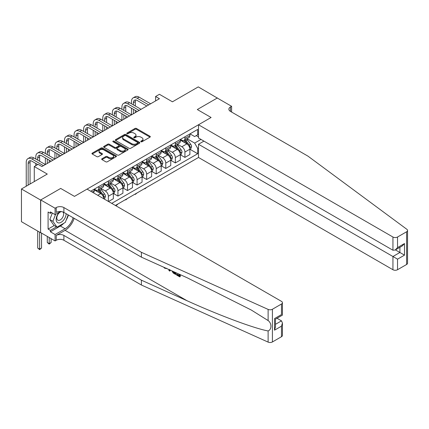 <?xml version="1.0" encoding="UTF-8"?>
<svg xmlns="http://www.w3.org/2000/svg" width="429" height="429" viewBox="0 0 429 429"><rect width="100%" height="100%" fill="white"/><g stroke="black" fill="none" stroke-linecap="round" stroke-linejoin="round"><path stroke-width="0.64" d="M140.964 141.747A0.745 0.429 0 0 0 142.015 141.747L150 137.141A1.062 0.611 0 0 0 150.311 136.706A1.062 0.611 0 0 0 150 136.272L136.476 128.464A1.062 0.611 0 0 0 134.969 128.464L126.989 133.07A0.745 0.429 0 0 0 126.77 133.376A0.745 0.429 0 0 0 126.989 133.682A0.745 0.429 0 0 0 128.04 133.682L129.07 133.081A3.4 1.963 0 0 1 133.88 133.081L135.006 133.735A3.4 1.963 0 0 1 136.004 135.124A3.4 1.963 0 0 1 135.006 136.508L133.977 137.108A0.745 0.429 0 0 0 133.757 137.409A0.745 0.429 0 0 0 133.977 137.714A0.745 0.429 0 0 0 135.028 137.714L136.057 137.119A3.4 1.963 0 0 1 140.868 137.119L141.994 137.768A3.4 1.963 0 0 1 142.991 139.157A3.4 1.963 0 0 1 141.994 140.546L140.964 141.141A0.745 0.429 0 0 0 140.744 141.447A0.745 0.429 0 0 0 140.964 141.747L140.964 141.141M101.984 158.741A1.062 0.611 0 0 0 101.673 159.175A1.062 0.611 0 0 0 101.984 159.609L105.781 161.803A1.062 0.611 0 0 0 107.282 161.803L116.146 156.682A1.062 0.611 0 0 0 116.457 156.247A1.062 0.611 0 0 0 116.146 155.813L102.622 148.005A1.062 0.611 0 0 0 101.121 148.005L92.256 153.126A1.062 0.611 0 0 0 91.945 153.561A1.062 0.611 0 0 0 92.256 153.99L96.836 156.639A1.062 0.611 0 0 0 98.343 156.639L102.134 154.445A1.062 0.611 0 0 0 102.445 154.016A1.062 0.611 0 0 0 102.134 153.582L99.86 152.268A2.842 1.641 0 0 1 99.029 151.11A2.842 1.641 0 0 1 100.783 149.592A2.842 1.641 0 0 1 103.882 149.946L112.784 155.089A2.842 1.641 0 0 1 113.621 156.247A2.842 1.641 0 0 1 111.862 157.765A2.842 1.641 0 0 1 108.768 157.411L107.282 156.553A1.062 0.611 0 0 0 105.781 156.553L101.984 158.741L101.984 159.609L105.781 157.438L105.781 156.553M217.412 98.118L198.273 86.889L172.442 101.807L159.427 94.294L155.598 96.504L159.427 98.713L41.924 166.549L38.101 164.339L34.272 166.549L34.272 181.574M40.589 200.027L40.589 232.733L40.739 199.941L60.682 188.428L40.589 200.027L21.45 188.98L47.287 174.061L34.272 166.549M217.412 97.941L197.319 109.54L211.095 117.492L74.458 196.38L60.682 188.428L74.458 196.38L87.049 189.114L281.483 301.367A3.25 1.877 0 0 1 282.432 302.692A3.25 1.877 0 0 1 281.483 304.016L272.415 309.255L272.415 341.956A3.25 1.877 180 0 1 268.12 342.111L141.398 285.017L63.894 240.267A5.411 3.126 0 0 0 56.242 240.267L55.094 240.932L40.739 232.641M129.145 148.311A1.062 0.611 0 0 0 130.652 148.311L139.516 143.189A1.062 0.611 0 0 0 139.827 142.755A1.062 0.611 0 0 0 139.516 142.321L125.992 134.513A1.062 0.611 0 0 0 124.49 134.513L115.621 139.634A1.062 0.611 0 0 0 115.31 140.069A1.062 0.611 0 0 0 115.621 140.503L129.145 148.311M113.326 141.908A0.745 0.429 0 0 1 114.082 142.015L114.082 141.13L127.831 149.067A1.062 0.611 0 0 1 128.142 149.501A1.062 0.611 0 0 1 127.831 149.936L118.967 155.057A1.062 0.611 0 0 1 117.466 155.057L103.941 147.249L107.733 145.072L107.733 144.187L103.941 146.38A1.062 0.611 0 0 0 103.63 146.815A1.062 0.611 0 0 0 103.941 147.249L103.941 146.38M107.733 145.072A1.062 0.611 0 0 1 109.234 145.072L109.234 144.187A1.062 0.611 0 0 0 107.733 144.187M109.234 144.187L114.72 147.356A1.062 0.611 0 0 0 116.221 147.356L118.742 145.903A1.062 0.611 0 0 0 119.053 145.469A1.062 0.611 0 0 0 118.742 145.034L113.031 141.736A0.745 0.429 0 0 1 112.811 141.436A0.745 0.429 0 0 1 113.272 141.039A0.745 0.429 0 0 1 114.082 141.13M40.589 232.733L21.45 221.686L21.45 188.98M115.374 205.464L198.504 157.47L392.937 269.723L392.937 256.51L399.903 252.488L399.903 247.308M190.009 133.869L194.637 136.545L197.699 134.776L197.699 129.429L90.685 191.211M197.699 134.776L198.504 134.309M198.504 147.925L197.699 148.386L194.637 143.082L187.028 138.69M190.009 149.292L197.699 153.732L197.699 148.386M197.699 153.732L111.738 203.362M155.598 96.504L155.598 100.922M196.246 135.612L198.504 136.921M194.637 143.082L200.992 139.414M103.775 198.766A4.328 2.499 -120 0 0 100.713 193.597L94.208 189.843M108.371 201.421L108.371 196.251A4.328 2.499 -120 0 0 105.309 190.948L100.912 188.406M108.521 201.507L113.347 198.724L113.347 193.377A4.328 2.499 -120 0 0 110.285 188.074L103.775 184.314M113.46 193.49L117.937 196.074L117.937 190.723A4.328 2.499 -120 0 0 114.875 185.425L110.478 182.883M117.937 196.074L122.914 193.2L122.914 187.854A4.328 2.499 -120 0 0 119.852 182.55L113.347 178.791M123.026 187.961L127.51 190.551L127.51 185.199A4.328 2.499 -120 0 0 124.448 179.896L120.05 177.359M127.51 190.551L132.481 187.677L132.481 182.33A4.328 2.499 -120 0 0 129.419 177.027L122.914 173.268M132.599 182.438L137.076 185.022L137.076 179.676A4.328 2.499 -120 0 0 134.014 174.372L129.617 171.836M137.076 185.022L142.053 182.153L142.053 176.802A4.328 2.499 -120 0 0 138.991 171.498L132.481 167.744M142.165 176.914L146.643 179.499L146.643 174.153A4.328 2.499 -120 0 0 143.581 168.849L139.184 166.313M146.643 179.499L151.619 176.625L151.619 171.278A4.328 2.499 -120 0 0 148.557 165.975L142.053 162.221M151.732 171.391L156.215 173.976L156.215 168.629A4.328 2.499 -120 0 0 153.153 163.326L148.756 160.784M156.215 173.976L161.186 171.101L161.186 165.755A4.328 2.499 -120 0 0 158.124 160.451L151.619 156.698M161.304 165.867L165.782 168.452L165.782 163.106A4.328 2.499 -120 0 0 162.72 157.802L158.322 155.26M165.782 168.452L170.758 165.578L170.758 160.232A4.328 2.499 -120 0 0 167.696 154.928L161.186 151.169M170.871 160.344L175.348 162.929L175.348 157.577A4.328 2.499 -120 0 0 172.286 152.274L167.889 149.737M175.348 162.929L180.325 160.055L180.325 154.708A4.328 2.499 -120 0 0 177.263 149.405L170.758 145.646M180.437 154.815L184.92 157.4L184.92 152.054A4.328 2.499 -120 0 0 181.858 146.75L177.461 144.214M184.92 157.4L189.891 154.531L189.891 149.185A4.328 2.499 -120 0 0 186.829 143.881L180.325 140.122M180.437 139.393L181.858 140.213A4.328 2.499 -120 0 0 184.02 140.428A4.328 2.499 -120 0 0 184.92 138.444L184.92 136.808M170.871 144.916L172.286 145.737A4.328 2.499 -120 0 0 174.453 145.951A4.328 2.499 -120 0 0 175.348 143.967L175.348 142.331M161.304 150.44L162.72 151.26A4.328 2.499 -120 0 0 164.886 151.475A4.328 2.499 -120 0 0 165.782 149.49L165.782 147.855M151.732 155.968L153.153 156.783A4.328 2.499 -120 0 0 155.314 156.998A4.328 2.499 -120 0 0 156.215 155.014L156.215 153.378M142.165 161.492L143.581 162.307A4.328 2.499 -120 0 0 145.747 162.521A4.328 2.499 -120 0 0 146.643 160.543L146.643 158.907M132.599 167.015L134.014 167.83A4.328 2.499 -120 0 0 136.181 168.045A4.328 2.499 -120 0 0 137.076 166.066L137.076 164.43M123.026 172.538L124.448 173.359A4.328 2.499 -120 0 0 126.609 173.573A4.328 2.499 -120 0 0 127.51 171.589L127.51 169.954M113.46 178.062L114.875 178.882A4.328 2.499 -120 0 0 117.042 179.097A4.328 2.499 -120 0 0 117.937 177.113L117.937 175.477M103.893 183.585L105.309 184.406A4.328 2.499 -120 0 0 107.475 184.62A4.328 2.499 -120 0 0 108.371 182.636L108.371 181M94.321 189.114L95.742 189.929A4.328 2.499 -120 0 0 97.903 190.144A4.328 2.499 -120 0 0 98.804 188.159L98.804 186.524M184.02 140.428L188.996 137.553A4.328 2.499 -120 0 0 189.891 135.569L189.891 133.934M174.453 145.951L179.429 143.077A4.328 2.499 -120 0 0 180.325 141.093L180.325 139.457M164.886 151.475L169.857 148.6A4.328 2.499 -120 0 0 170.758 146.621L170.758 144.986M155.314 156.998L160.29 154.124A4.328 2.499 -120 0 0 161.186 152.145L161.186 150.509M145.747 162.521L150.724 159.652A4.328 2.499 -120 0 0 151.619 157.668L151.619 156.033M136.181 168.045L141.152 165.176A4.328 2.499 -120 0 0 142.053 163.192L142.053 161.556M126.609 173.573L131.585 170.699A4.328 2.499 -120 0 0 132.481 168.715L132.481 167.079M117.042 179.097L122.018 176.222A4.328 2.499 -120 0 0 122.914 174.238L122.914 172.603M107.475 184.62L112.446 181.746A4.328 2.499 -120 0 0 113.347 179.767L113.347 178.132M97.903 190.144L102.88 187.269A4.328 2.499 -120 0 0 103.775 185.29L103.775 183.655M93.372 192.76A4.328 2.499 -120 0 0 94.208 190.814L94.208 189.178M141.259 141.854L141.994 141.431A3.4 1.963 0 0 0 142.991 140.042L142.991 139.157M136.004 135.124L136.004 136.004A3.4 1.963 0 0 1 135.006 137.393L134.272 137.816M150 136.272L150 137.141L136.476 129.349A1.062 0.611 0 0 0 134.969 129.349L127.284 133.784M139.5 143.2L125.992 135.398A1.062 0.611 0 0 0 124.49 135.398L115.637 140.508M137.639 143.061A0.745 0.429 0 0 0 137.854 142.755A0.745 0.429 0 0 0 137.639 142.455L125.767 135.602A0.745 0.429 0 0 0 124.716 135.602L123.627 136.229A3.4 1.963 0 0 0 122.63 137.618A3.4 1.963 0 0 0 123.627 139.007L131.741 143.688A3.4 1.963 0 0 0 136.551 143.688L137.639 143.061L137.639 143.946A0.745 0.429 0 0 0 137.854 143.64L137.854 142.755M122.63 137.618L122.63 138.503A3.4 1.963 0 0 0 123.627 139.886L123.627 139.007M137.639 143.946L136.551 144.573A3.4 1.963 0 0 1 131.741 144.573L123.627 139.886M109.234 145.072L114.72 148.241A1.062 0.611 0 0 0 116.221 148.241L118.742 146.788A1.062 0.611 0 0 0 119.053 146.353L119.053 145.469M114.082 142.015L127.821 149.946M120.415 150.643A2.842 1.641 0 0 0 123.509 150.997A2.842 1.641 0 0 0 125.263 149.48A2.842 1.641 0 0 0 124.431 148.321L121.294 146.509A1.062 0.611 0 0 0 119.793 146.509L117.278 147.962A1.062 0.611 0 0 0 116.967 148.396A1.062 0.611 0 0 0 117.278 148.831L120.415 150.643L120.415 151.523A2.842 1.641 0 0 0 123.509 151.882A2.842 1.641 0 0 0 125.263 150.364L125.263 149.48M116.967 148.396L116.967 149.281A1.062 0.611 0 0 0 117.278 149.716L117.278 148.831M120.415 151.523L117.278 149.716M113.621 156.247L113.621 157.132A2.842 1.641 0 0 1 111.862 158.65A2.842 1.641 0 0 1 108.768 158.29L107.282 157.438A1.062 0.611 0 0 0 105.781 157.438M99.029 151.11L99.029 151.989A2.842 1.641 0 0 0 99.86 153.153L99.86 152.268M102.123 154.456L99.86 153.153M116.136 156.692L102.622 148.89A1.062 0.611 0 0 0 101.121 148.89L92.267 154M189.891 149.362L190.814 148.831L191.575 146.621A2.869 1.657 -120 0 0 190.664 144.176L187.532 139.999A8.28 4.783 -120 0 0 186.631 138.921M183.521 141.967A8.28 4.783 -120 0 0 181.826 140.192M189.634 147.603L190.031 146.739A2.869 1.657 -120 0 0 189.205 145.018L186.079 140.841A8.28 4.783 -120 0 0 185.178 139.757M184.406 140.203A6.875 3.968 60 0 1 185.532 141.484L188.181 145.018M184.256 140.288A8.28 4.783 60 0 1 185.162 141.372L187.242 144.149M146.697 187.382L144.884 188.873L144.498 188.647M144.884 188.428L144.884 188.873M131.488 103.797L131.488 101.587A8.119 4.687 60 0 1 133.167 97.866L135.081 96.761A8.119 4.687 60 0 1 139.141 97.163L150.622 103.797M133.167 97.866A8.119 4.687 60 0 1 137.226 98.268L148.713 104.901M146.798 106.006L137.226 100.483A5.411 3.126 -120 0 0 134.524 100.214A5.411 3.126 -120 0 0 133.403 102.692L133.403 104.901M135.655 99.962A5.411 3.126 -120 0 0 135.317 101.587L135.317 106.006M133.403 109.32L133.403 113.739M135.317 110.425L135.317 112.634M112.35 114.843L112.35 112.634A8.119 4.687 60 0 1 114.034 108.918L115.948 107.813A8.119 4.687 60 0 1 120.007 108.215L131.488 114.843L131.488 108.215M407.55 230.459L407.55 263.159A3.25 1.877 180 0 1 406.601 264.489L406.601 231.783A3.25 1.877 0 0 0 407.55 230.459A3.25 1.877 0 0 0 406.864 229.306L307.968 156.145L230.464 111.395A5.411 3.126 180 0 1 228.877 109.186A5.411 3.126 180 0 1 230.464 106.977L231.612 106.312L217.262 98.027L197.319 109.54L211.095 117.492L198.504 124.764L198.504 137.977L392.937 250.23L392.937 237.017A3.25 1.877 0 0 0 397.527 237.017L406.601 231.783M203.941 141.114L198.504 144.257L397.527 259.159L397.527 269.723L406.601 264.489M198.504 144.257L198.504 157.47M231.612 106.312L231.612 112.06M198.504 124.764L392.937 237.017M397.527 269.723A3.25 1.877 180 0 1 392.937 269.723M395.42 249.898L404.493 255.137L397.527 259.159M397.527 237.017L397.527 247.581L395.232 250.005L392.937 250.23M397.527 247.581L404.493 243.559L402.198 245.983L395.232 250.005M179.166 275.386L177.027 274.152L176.571 274.415L179.166 275.911L179.166 274.281L178.244 273.75M179.81 274.458L179.81 276.898L180.153 276.7A14.098 8.14 120 0 0 180.4 274.721M175.574 272.544L175.574 274.453L175.917 274.254A14.098 8.14 120 0 0 176.121 272.79M141.398 285.017L141.398 280.175L63.894 235.43A5.411 3.126 0 0 0 56.242 235.43L65.085 230.325A14.098 8.14 120 0 0 74.163 218.329M141.398 280.175L187.065 300.75C219.171 315.353 254.617 328.56 268.12 330.952C271.873 329.493 271.873 323.235 268.12 320.565L251.281 310.028L187.065 277.724L141.398 257.148L63.894 212.403A5.411 3.126 0 0 0 56.242 212.403L56.242 207.561L55.094 208.226L40.739 199.941M170.206 270.125L169.782 271.112L170.501 270.259M141.398 257.148L141.398 252.311L63.894 207.561A5.411 3.126 0 0 0 56.242 207.561M281.483 336.722L281.483 326.158L282.432 322.957L282.432 335.398A3.25 1.877 180 0 1 281.483 336.722L272.415 341.956M268.12 320.565L268.12 309.406L141.398 252.311M63.749 223.294A12.178 7.03 -60 0 1 60.376 226.035L50.386 231.805L50.386 230.389L56.472 226.877M51.609 212.623L50.386 213.331L48.091 212.006L48.091 229.065L50.386 230.389M50.386 213.331L50.386 211.915L55.094 214.634L55.094 208.226M55.094 240.932L55.094 234.524L65.085 228.754A12.178 7.03 120 0 0 73.123 217.728M50.386 231.805L55.094 234.524M277 318.27L281.483 320.854L282.432 322.957M60.527 211.497L55.094 214.634M268.12 309.406A3.25 1.877 0 0 0 272.415 309.255M68.415 215.009A12.178 7.03 -60 0 1 66.168 220.104M48.091 229.065L54.177 225.552M281.483 326.158L274.517 330.18L275.466 326.978L275.466 319.149L282.432 315.127L282.432 302.692M274.517 330.18L274.517 318.602C275.756 319.315 275.756 319.315 274.517 318.602L281.483 314.58C282.722 315.294 282.722 315.294 281.483 314.58L281.483 304.016M164.892 267.739L165.31 267.921M166.468 268.441L164.859 268.334L163.663 267.181M169.782 271.112L169.053 270.688L168.699 269.45M169.262 269.702L169.417 270.286L169.734 269.487M175.574 274.453L173.193 273L171.954 270.919M172.597 271.203L173.236 272.377L174.925 273.466L174.925 272.254M173.236 272.377L173.707 272.109L174.447 272.667L173.992 272.93M174.925 272.941L174.447 272.667M179.81 276.898L176.571 275.027L176.571 274.415M180.325 154.885L181.242 154.354L182.009 152.145A2.869 1.657 -120 0 0 181.092 149.7L177.965 145.528A8.28 4.783 -120 0 0 177.064 144.444M173.949 147.49A8.28 4.783 -120 0 0 172.254 145.715M180.062 153.126L180.459 152.268A2.869 1.657 -120 0 0 179.638 150.541L176.512 146.364A8.28 4.783 -120 0 0 175.606 145.281M174.839 145.726A6.875 3.968 60 0 1 175.965 147.013L178.614 150.541M174.689 145.812A8.28 4.783 60 0 1 175.595 146.895L177.67 149.673M137.124 192.905L135.317 194.396L134.931 194.171M135.317 193.951L135.317 194.396M170.758 160.408L171.675 159.878L172.442 157.668A2.869 1.657 -120 0 0 171.525 155.223L168.399 151.051A8.28 4.783 -120 0 0 167.492 149.968M164.382 153.014A8.28 4.783 -120 0 0 162.688 151.239M170.495 158.65L170.892 157.792A2.869 1.657 -120 0 0 170.072 156.065L166.94 151.887A8.28 4.783 -120 0 0 166.039 150.81M165.267 151.255A6.875 3.968 60 0 1 166.398 152.536L169.042 156.07M165.122 151.335A8.28 4.783 60 0 1 166.023 152.418L168.104 155.196M127.558 198.429L125.745 199.919L125.365 199.7M125.745 199.474L125.745 199.919M161.186 165.932L162.108 165.401L162.87 163.192A2.869 1.657 -120 0 0 161.958 160.752L158.827 156.574A8.28 4.783 -120 0 0 157.926 155.491M154.815 158.542A8.28 4.783 -120 0 0 153.121 156.767M160.929 164.173L161.325 163.315A2.869 1.657 -120 0 0 160.5 161.588L157.373 157.416A8.28 4.783 -120 0 0 156.472 156.333M155.7 156.778A6.875 3.968 60 0 1 156.826 158.06L159.475 161.594M155.55 156.864A8.28 4.783 60 0 1 156.456 157.942L158.537 160.719M117.991 203.952L116.945 205.003L116.179 205.443L115.792 205.223M116.179 204.998L116.179 205.443M121.916 109.32L121.916 107.111A8.119 4.687 60 0 1 123.6 103.394L125.515 102.29A8.119 4.687 60 0 1 129.574 102.692L141.055 109.32M123.6 103.394A8.119 4.687 60 0 1 127.66 103.797L139.141 110.425M137.226 111.529L127.66 106.006A5.411 3.126 -120 0 0 124.952 105.738A5.411 3.126 -120 0 0 123.831 108.215L123.831 110.425M126.083 105.486A5.411 3.126 -120 0 0 125.745 107.111L125.745 111.529M123.831 114.843L123.831 119.262M125.745 115.948L125.745 118.157M102.783 120.367L102.783 118.157A8.119 4.687 60 0 1 104.462 114.441L106.376 113.336A8.119 4.687 60 0 1 110.435 113.739L121.916 120.367L121.916 113.739M114.034 108.918A8.119 4.687 60 0 1 118.093 109.32L129.574 115.948M127.66 117.053L118.093 111.529A5.411 3.126 -120 0 0 115.385 111.261A5.411 3.126 -120 0 0 114.264 113.739L114.264 115.948M116.516 111.009A5.411 3.126 -120 0 0 116.179 112.634L116.179 117.053M114.264 120.367L114.264 124.785M116.179 121.471L116.179 123.681M93.211 125.89L93.211 123.681A8.119 4.687 60 0 1 94.895 119.964L96.809 118.86A8.119 4.687 60 0 1 100.869 119.262L112.35 125.89L112.35 119.262M104.462 114.441A8.119 4.687 60 0 1 108.521 114.843L120.007 121.471M118.093 122.576L108.521 117.053A5.411 3.126 -120 0 0 105.818 116.785A5.411 3.126 -120 0 0 104.697 119.262L104.697 121.471M106.95 116.532A5.411 3.126 -120 0 0 106.612 118.157L106.612 122.576M104.697 125.89L104.697 130.309M106.612 126.995L106.612 129.204M83.644 131.413L83.644 129.204A8.119 4.687 60 0 1 85.328 125.488L87.243 124.383A8.119 4.687 60 0 1 91.302 124.785L102.783 131.413L102.783 124.785M151.619 171.455L152.536 170.924L153.303 168.715A2.869 1.657 -120 0 0 152.386 166.275L149.26 162.098A8.28 4.783 -120 0 0 148.359 161.014M145.243 164.066A8.28 4.783 -120 0 0 143.549 162.291M151.357 169.702L151.753 168.838A2.869 1.657 -120 0 0 150.933 167.112L147.807 162.94A8.28 4.783 -120 0 0 146.9 161.856M146.133 162.301A6.875 3.968 60 0 1 147.26 163.583L149.909 167.117M145.983 162.387A8.28 4.783 60 0 1 146.89 163.47L148.965 166.243M94.895 119.964A8.119 4.687 60 0 1 98.954 120.367L110.435 126.995M108.521 128.099L98.954 122.576A5.411 3.126 -120 0 0 96.246 122.308A5.411 3.126 -120 0 0 95.125 124.785L95.125 126.995M97.378 122.061A5.411 3.126 -120 0 0 97.04 123.681L97.04 128.099M95.125 131.413L95.125 135.837M97.04 132.523L97.04 134.733M74.078 136.942L74.078 134.733A8.119 4.687 60 0 1 75.756 131.011L77.67 129.907A8.119 4.687 60 0 1 81.73 130.309L93.211 136.942L93.211 130.309M59.422 212.135A7.036 4.065 120 0 0 56.183 218.908A7.036 4.065 120 0 0 58.65 222.946A7.036 4.065 120 0 0 66.114 213.685M61.62 211.62A4.816 2.783 120 0 0 57.427 215.406A4.816 2.783 120 0 0 57.824 220.184A4.816 2.783 120 0 0 58.532 220.399A4.816 2.783 120 0 0 62.902 216.918A4.816 2.783 120 0 0 62.72 211.888M68.195 214.886L65.272 222.415L57.009 227.182L53.947 225.418L49.812 219.541L52.333 213.041M57.009 227.182L52.874 221.305L55.572 214.355M49.812 219.541L52.874 221.305M142.053 176.979L142.97 176.453L143.736 174.238A2.869 1.657 -120 0 0 142.819 171.798L139.693 167.621A8.28 4.783 -120 0 0 138.787 166.538M135.677 169.589A8.28 4.783 -120 0 0 133.982 167.814M141.79 175.225L142.187 174.362A2.869 1.657 -120 0 0 141.366 172.635L138.235 168.463A8.28 4.783 -120 0 0 137.334 167.38M136.561 167.825A6.875 3.968 60 0 1 137.693 169.106L140.337 172.64M136.417 167.911A8.28 4.783 60 0 1 137.318 168.994L139.398 171.766M85.328 125.488A8.119 4.687 60 0 1 89.388 125.89L100.869 132.523M98.954 133.628L89.388 128.099A5.411 3.126 -120 0 0 86.679 127.831A5.411 3.126 -120 0 0 85.559 130.309L85.559 132.523M87.811 127.585A5.411 3.126 -120 0 0 87.473 129.204L87.473 133.628M85.559 136.942L85.559 141.361M87.473 138.047L87.473 140.256M64.506 142.466L64.506 140.256A8.119 4.687 60 0 1 66.189 136.54L68.104 135.435A8.119 4.687 60 0 1 72.163 135.837L83.644 142.466L83.644 135.837M132.481 182.507L133.403 181.976L134.164 179.767A2.869 1.657 -120 0 0 133.253 177.322L130.121 173.144A8.28 4.783 -120 0 0 129.22 172.067M126.11 175.112A8.28 4.783 -120 0 0 124.415 173.337M132.223 180.748L132.62 179.885A2.869 1.657 -120 0 0 131.794 178.164L128.668 173.986A8.28 4.783 -120 0 0 127.767 172.903M126.995 173.348A6.875 3.968 60 0 1 128.121 174.63L130.77 178.164M126.845 173.434A8.28 4.783 60 0 1 127.751 174.517L129.831 177.295M75.756 131.011A8.119 4.687 60 0 1 79.815 131.413L91.302 138.047M89.388 139.152L79.815 133.628A5.411 3.126 -120 0 0 77.113 133.36A5.411 3.126 -120 0 0 75.992 135.837L75.992 138.047M78.244 133.108A5.411 3.126 -120 0 0 77.906 134.733L77.906 139.152M75.992 142.466L75.992 146.884M77.906 143.57L77.906 145.78M54.939 147.989L54.939 145.78A8.119 4.687 60 0 1 56.623 142.063L58.537 140.959A8.119 4.687 60 0 1 62.596 141.361L74.078 147.989L74.078 141.361M122.914 188.031L123.831 187.5L124.598 185.29A2.869 1.657 -120 0 0 123.681 182.845L120.554 178.673A8.28 4.783 -120 0 0 119.653 177.59M116.538 180.636A8.28 4.783 -120 0 0 114.843 178.861M122.651 186.272L123.048 185.414A2.869 1.657 -120 0 0 122.227 183.687L119.101 179.51A8.28 4.783 -120 0 0 118.195 178.426M117.428 178.872A6.875 3.968 60 0 1 118.554 180.159L121.203 183.687M117.278 178.957A8.28 4.783 60 0 1 118.184 180.041L120.259 182.818M66.189 136.54A8.119 4.687 60 0 1 70.249 136.942L81.73 143.57M79.815 144.675L70.249 139.152A5.411 3.126 -120 0 0 67.541 138.883A5.411 3.126 -120 0 0 66.42 141.361L66.42 143.57M68.672 138.631A5.411 3.126 -120 0 0 68.334 140.256L68.334 144.675M66.42 147.989L66.42 152.408M68.334 149.094L68.334 151.303M45.372 153.512L45.372 151.303A8.119 4.687 60 0 1 47.051 147.587L48.965 146.482A8.119 4.687 60 0 1 53.024 146.884L64.506 153.512L64.506 146.884M113.347 193.554L114.264 193.023L115.031 190.814A2.869 1.657 -120 0 0 114.114 188.369L110.988 184.197A8.28 4.783 -120 0 0 110.081 183.113M106.971 186.159A8.28 4.783 -120 0 0 105.277 184.39M113.084 191.795L113.481 190.937A2.869 1.657 -120 0 0 112.661 189.21L109.534 185.033A8.28 4.783 -120 0 0 108.628 183.955M107.856 184.4A6.875 3.968 60 0 1 108.987 185.682L111.631 189.216M107.711 184.481A8.28 4.783 60 0 1 108.612 185.564L110.693 188.342M56.623 142.063A8.119 4.687 60 0 1 60.682 142.466L72.163 149.094M70.249 150.198L60.682 144.675A5.411 3.126 -120 0 0 57.974 144.407A5.411 3.126 -120 0 0 56.853 146.884L56.853 149.094M59.105 144.155A5.411 3.126 -120 0 0 58.768 145.78L58.768 150.198M56.853 153.512L56.853 157.931M58.768 154.617L58.768 156.826M35.8 159.036L35.8 156.826A8.119 4.687 60 0 1 37.484 153.11L39.398 152.005A8.119 4.687 60 0 1 43.458 152.408L54.939 159.036L54.939 152.408M104.043 198.922L104.697 198.547L105.459 196.337A2.869 1.657 -120 0 0 104.547 193.897L101.416 189.72A8.28 4.783 -120 0 0 100.515 188.637M97.404 191.688A8.28 4.783 -120 0 0 95.71 189.913M103.518 197.319L103.915 196.461A2.869 1.657 -120 0 0 103.089 194.734L99.962 190.562A8.28 4.783 -120 0 0 99.061 189.479M98.289 189.924A6.875 3.968 60 0 1 99.415 191.205L102.064 194.739M98.139 190.009A8.28 4.783 60 0 1 99.045 191.087L101.126 193.865M47.051 147.587A8.119 4.687 60 0 1 51.11 147.989L62.596 154.617M60.682 155.722L51.11 150.198A5.411 3.126 -120 0 0 48.407 149.93A5.411 3.126 -120 0 0 47.287 152.408L47.287 154.617M49.539 149.683A5.411 3.126 -120 0 0 49.201 151.303L49.201 155.722M47.287 159.036L47.287 163.454M49.201 160.14L49.201 162.35M26.233 186.218L26.233 162.35A8.119 4.687 60 0 1 27.917 158.633L29.832 157.529A8.119 4.687 60 0 1 33.891 157.931L45.372 164.564L45.372 157.931M49.201 237.527L49.201 243.629L51.11 242.524L51.11 238.631M51.11 242.524L49.201 244.112L47.287 242.524L47.287 236.422M47.287 242.524L49.201 243.629L49.201 244.112M37.484 153.11A8.119 4.687 60 0 1 41.543 153.512L53.024 160.14M51.11 161.245L41.543 155.722A5.411 3.126 -120 0 0 38.835 155.454A5.411 3.126 -120 0 0 37.714 157.931L37.714 160.14M39.967 155.207A5.411 3.126 -120 0 0 39.629 156.826L39.629 161.245M35.8 165.669L35.8 163.454M39.629 232.18L39.629 249.152L41.543 248.048L41.543 233.108M41.543 248.048L39.629 249.635L37.714 248.048L37.714 231.075M37.714 248.048L39.629 249.152L39.629 249.635M27.917 158.633A8.119 4.687 60 0 1 31.977 159.036L43.458 165.669M37.714 164.564L31.977 161.245A5.411 3.126 -120 0 0 29.269 160.977A5.411 3.126 -120 0 0 28.148 163.46L28.148 185.113M30.4 160.73A5.411 3.126 -120 0 0 30.062 162.35L30.062 184.009M97.769 195.297L100.713 193.597M105.309 190.948L110.285 188.074M114.875 185.425L119.852 182.55M124.448 179.896L129.419 177.027M134.014 174.372L138.991 171.498M143.581 168.849L148.557 165.975M153.153 163.326L158.124 160.451M162.72 157.802L167.696 154.928M172.286 152.274L177.263 149.405M181.858 146.75L186.829 143.881M184.92 138.444L189.891 135.569M184.92 152.054L189.891 149.185M175.348 157.577L180.325 154.708M175.348 143.967L180.325 141.093M165.782 163.106L170.758 160.232M165.782 149.49L170.758 146.621M156.215 168.629L161.186 165.755M156.215 155.014L161.186 152.145M146.643 174.153L151.619 171.278M146.643 160.543L151.619 157.668M137.076 179.676L142.053 176.802M137.076 166.066L142.053 163.192M127.51 185.199L132.481 182.33M127.51 171.589L132.481 168.715M117.937 190.723L122.914 187.854M117.937 177.113L122.914 174.238M108.371 196.251L113.347 193.377M108.371 182.636L113.347 179.767M98.804 188.159L103.775 185.29M92.106 192.031L94.208 190.814M141.994 141.431L141.994 140.546M133.977 137.714L133.977 137.108M135.006 137.393L135.006 136.508M126.989 133.682L126.989 133.07M134.969 129.349L134.969 128.464M136.476 129.349L136.476 128.464M115.621 140.503L115.621 139.634M124.49 135.398L124.49 134.513M125.992 135.398L125.992 134.513M139.516 143.189L139.516 142.321M131.741 144.573L131.741 143.688M136.551 144.573L136.551 143.688M114.72 148.241L114.72 147.356M116.221 148.241L116.221 147.356M118.742 146.788L118.742 145.903M127.831 149.936L127.831 149.067M107.282 157.438L107.282 156.553M108.768 158.29L108.768 157.411M102.134 154.445L102.134 153.582M92.256 153.99L92.256 153.126M101.121 148.89L101.121 148.005M102.622 148.89L102.622 148.005M116.146 156.682L116.146 155.813M189.677 147.758L191.559 146.675M186.079 140.841L187.532 139.999M183.827 142.144L185.162 141.372M189.205 145.018L190.664 144.176M188.98 146.133L190.031 146.739M139.141 97.163L137.226 98.268M135.317 101.587L133.403 102.692M404.493 243.559L404.493 255.137M230.464 111.395L230.464 106.977M187.065 300.75L65.085 230.325M63.894 212.403L63.894 207.561M63.894 235.43L63.894 240.267M268.12 342.111L268.12 330.952M56.242 235.43L56.242 240.267M60.376 226.035L65.085 228.754M275.466 324.329L281.483 320.854M180.11 153.282L181.993 152.198M176.512 146.364L177.965 145.528M174.254 147.667L175.595 146.895M179.638 150.541L181.092 149.7M179.413 151.662L180.459 152.268M170.544 158.81L172.42 157.722M166.94 151.887L168.399 151.051M164.688 153.191L166.023 152.418M170.072 156.065L171.525 155.223M169.841 157.186L170.892 157.792M160.972 164.334L162.854 163.245M157.373 157.416L158.827 156.574M155.121 158.714L156.456 157.942M160.5 161.588L161.958 160.752M160.274 162.709L161.325 163.315M129.574 102.692L127.66 103.797M125.745 107.111L123.831 108.215M120.007 108.215L118.093 109.32M116.179 112.634L114.264 113.739M110.435 113.739L108.521 114.843M106.612 118.157L104.697 119.262M151.405 169.857L153.287 168.774M147.807 162.94L149.26 162.098M145.549 164.243L146.89 163.47M150.933 167.112L152.386 166.275M150.708 168.232L151.753 168.838M100.869 119.262L98.954 120.367M97.04 123.681L95.125 124.785M141.838 175.381L143.715 174.297M138.235 168.463L139.693 167.621M135.982 169.766L137.318 168.994M141.366 172.635L142.819 171.798M141.136 173.756L142.187 174.362M91.302 124.785L89.388 125.89M87.473 129.204L85.559 130.309M132.266 180.904L134.148 179.821M128.668 173.986L130.121 173.144M126.416 175.289L127.751 174.517M131.794 178.164L133.253 177.322M131.569 179.284L132.62 179.885M81.73 130.309L79.815 131.413M77.906 134.733L75.992 135.837M122.699 186.427L124.582 185.344M119.101 179.51L120.554 178.673M116.844 180.813L118.184 180.041M122.227 183.687L123.681 182.845M122.002 184.808L123.048 185.414M72.163 135.837L70.249 136.942M68.334 140.256L66.42 141.361M113.133 191.956L115.01 190.867M109.534 185.033L110.988 184.197M107.277 186.336L108.612 185.564M112.661 189.21L114.114 188.369M112.43 190.331L113.481 190.937M62.596 141.361L60.682 142.466M58.768 145.78L56.853 146.884M103.561 197.479L105.443 196.391M99.962 190.562L101.416 189.72M97.71 191.86L99.045 191.087M103.089 194.734L104.547 193.897M102.863 195.855L103.915 196.461M53.024 146.884L51.11 147.989M49.201 151.303L47.287 152.408M43.458 152.408L41.543 153.512M39.629 156.826L37.714 157.931M33.891 157.931L31.977 159.036M30.062 162.35L28.148 163.46M166.806 268.264L166.35 268.527"/></g></svg>
